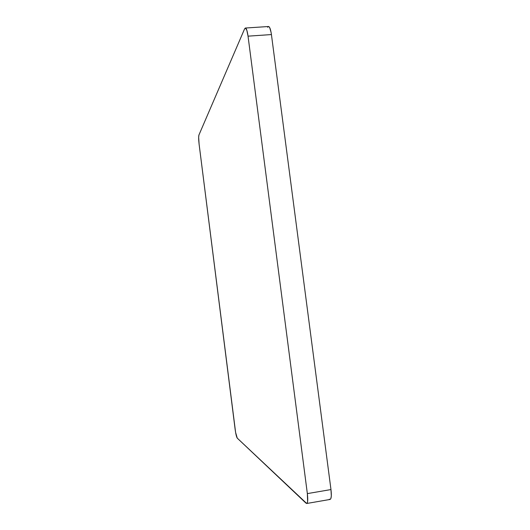 <?xml version="1.0" encoding="UTF-8"?>
<svg xmlns="http://www.w3.org/2000/svg" width="530" height="530" viewBox="0 0 530 530"><rect width="100%" height="100%" fill="white"/><g stroke="black" fill="none" stroke-linecap="round" stroke-linejoin="round"><path stroke-width="0.79" d="M330.091 499.439L306.711 503.493C307.824 502.897 308.036 499.604 307.347 493.609L248.04 36.159L246.867 30.376L245.456 28.044L244.615 28.832L198.929 135.011L198.664 137.25L199.101 144.18L235.605 432.427L237.255 438.138L306.048 503.202L307.029 503.308L307.619 501.532L307.347 493.609L330.972 489.561C331.654 495.524 331.363 498.816 330.091 499.439L330.859 498.578L331.316 495.934L330.972 489.561L307.347 493.609L248.04 36.159L271.426 34.569L271.082 32.37L269.684 27.593L268.624 26.507L245.357 28.037C246.41 28.256 247.305 30.965 248.04 36.159L271.426 34.569L330.972 489.561L271.426 34.569C270.678 29.402 269.704 26.712 268.511 26.5M268.12 26.672L267.663 27.302M329.342 499.167L329.938 499.445M245.35 28.037L244.615 28.832L198.929 135.011C198.518 136.541 198.578 139.595 199.101 144.18L235.148 429.439C235.797 434.11 236.499 437.011 237.255 438.138L306.711 503.493"/></g></svg>
